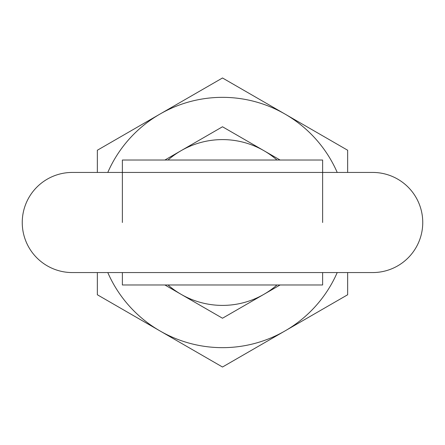 <?xml version="1.0" encoding="UTF-8"?>
<svg xmlns="http://www.w3.org/2000/svg" width="445" height="445" viewBox="0 0 445 445"><rect width="100%" height="100%" fill="white"/><g stroke="black" fill="none" stroke-linecap="round" stroke-linejoin="round"><path stroke-width="0.67" d="M422.75 222.5A50.062 50.062 0 0 0 372.688 172.438L72.312 172.438A50.062 50.062 0 0 0 22.25 222.5A50.062 50.062 0 0 0 72.312 272.562L372.688 272.562A50.062 50.062 0 0 0 422.75 222.5M276.99 160.022A82.903 82.903 0 0 0 168.01 160.022M168.01 284.978A82.903 82.903 0 0 0 276.99 284.978M280.094 160.022L222.5 126.769L164.906 160.022M164.906 284.978L222.5 318.231L280.094 284.978M322.625 272.562L322.625 284.978L122.375 284.978L122.375 272.562M322.625 222.5L322.625 160.022L122.375 160.022L122.375 222.5M222.5 97.344A125.156 125.156 0 0 0 159.922 114.109L222.5 77.981L285.078 114.109A125.156 125.156 0 0 0 222.5 97.344M107.79 272.562A125.156 125.156 0 0 0 337.21 272.562M337.21 172.438A125.156 125.156 0 0 0 285.078 114.109L347.656 150.243L347.656 172.438M97.344 172.438L97.344 150.243L159.922 114.109A125.156 125.156 0 0 0 107.79 172.438M347.656 272.562L347.656 294.757L222.5 367.019L97.344 294.757L97.344 272.562"/></g></svg>
